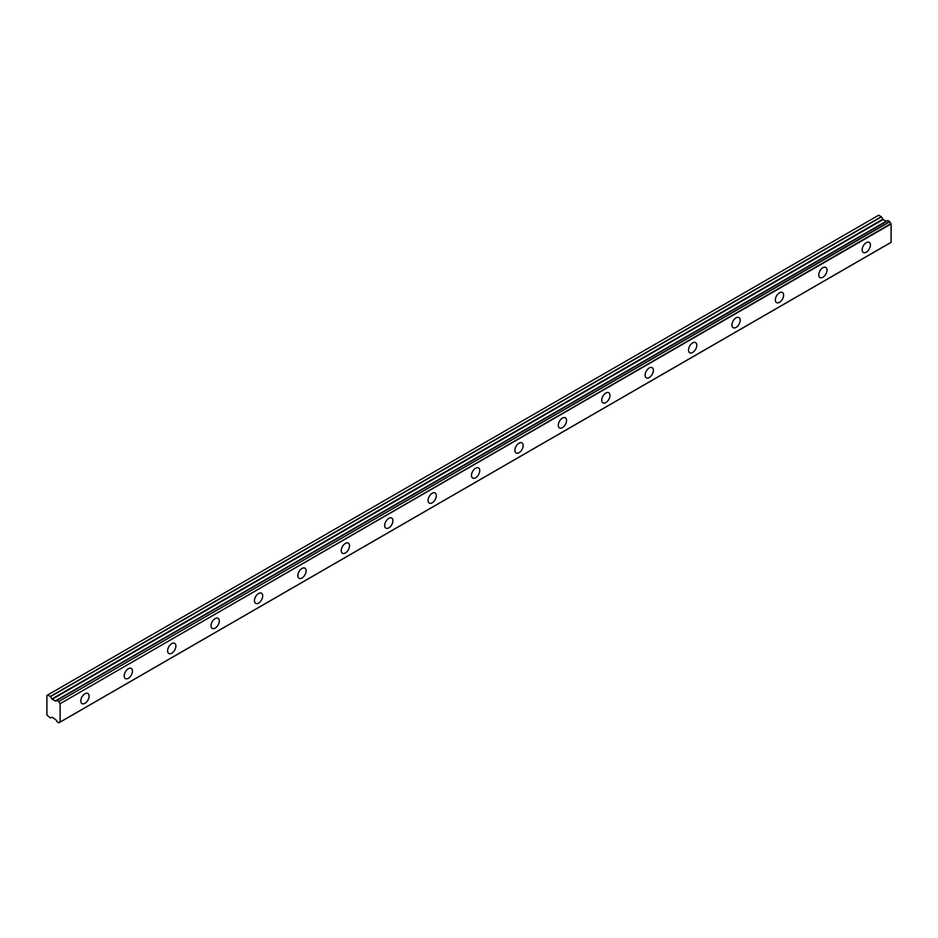<?xml version="1.0" encoding="UTF-8"?>
<svg xmlns="http://www.w3.org/2000/svg" width="938" height="938" viewBox="0 0 938 938"><rect width="100%" height="100%" fill="white"/><g stroke="black" fill="none" stroke-linecap="round" stroke-linejoin="round"><path stroke-width="1.41" d="M866.29 252.205A5.851 3.377 120 0 0 870.112 247.046A5.851 3.377 120 0 0 869.221 242.367A5.851 3.377 120 0 0 866.29 242.649A5.851 3.377 120 0 0 862.479 247.808A5.851 3.377 120 0 0 863.37 252.486A5.851 3.377 120 0 0 866.29 252.205M84.936 703.312A5.851 3.377 120 0 0 88.758 698.165A5.851 3.377 120 0 0 87.855 693.475A5.851 3.377 120 0 0 84.936 693.768A5.851 3.377 120 0 0 81.114 698.916A5.851 3.377 120 0 0 82.016 703.606A5.851 3.377 120 0 0 84.936 703.312M128.342 678.256A5.851 3.377 120 0 0 132.164 673.097A5.851 3.377 120 0 0 131.261 668.419A5.851 3.377 120 0 0 128.342 668.712A5.851 3.377 120 0 0 124.52 673.859A5.851 3.377 120 0 0 125.422 678.549A5.851 3.377 120 0 0 128.342 678.256M171.748 653.188A5.851 3.377 120 0 0 175.57 648.041A5.851 3.377 120 0 0 174.679 643.351A5.851 3.377 120 0 0 171.748 643.644A5.851 3.377 120 0 0 167.937 648.791A5.851 3.377 120 0 0 168.828 653.481A5.851 3.377 120 0 0 171.748 653.188M215.165 628.132A5.851 3.377 120 0 0 218.976 622.973A5.851 3.377 120 0 0 218.085 618.294A5.851 3.377 120 0 0 215.165 618.588A5.851 3.377 120 0 0 211.343 623.735A5.851 3.377 120 0 0 212.234 628.425A5.851 3.377 120 0 0 215.165 628.132M258.571 603.064A5.851 3.377 120 0 0 262.394 597.916A5.851 3.377 120 0 0 261.491 593.226A5.851 3.377 120 0 0 258.571 593.519A5.851 3.377 120 0 0 254.749 598.679A5.851 3.377 120 0 0 255.652 603.357A5.851 3.377 120 0 0 258.571 603.064M301.977 578.007A5.851 3.377 120 0 0 305.8 572.86A5.851 3.377 120 0 0 304.897 568.17A5.851 3.377 120 0 0 301.977 568.463A5.851 3.377 120 0 0 298.155 573.61A5.851 3.377 120 0 0 299.058 578.3A5.851 3.377 120 0 0 301.977 578.007M345.383 552.939A5.851 3.377 120 0 0 349.206 547.792A5.851 3.377 120 0 0 348.315 543.102A5.851 3.377 120 0 0 345.383 543.395A5.851 3.377 120 0 0 341.573 548.554A5.851 3.377 120 0 0 342.464 553.232A5.851 3.377 120 0 0 345.383 552.939M388.801 527.883A5.851 3.377 120 0 0 392.612 522.736A5.851 3.377 120 0 0 391.721 518.046A5.851 3.377 120 0 0 388.801 518.339A5.851 3.377 120 0 0 384.979 523.486A5.851 3.377 120 0 0 385.87 528.176A5.851 3.377 120 0 0 388.801 527.883M432.207 502.827A5.851 3.377 120 0 0 436.029 497.668A5.851 3.377 120 0 0 435.126 492.989A5.851 3.377 120 0 0 432.207 493.271A5.851 3.377 120 0 0 428.385 498.43A5.851 3.377 120 0 0 429.287 503.108A5.851 3.377 120 0 0 432.207 502.827M475.613 477.759A5.851 3.377 120 0 0 479.435 472.611A5.851 3.377 120 0 0 478.532 467.921A5.851 3.377 120 0 0 475.613 468.214A5.851 3.377 120 0 0 471.791 473.362A5.851 3.377 120 0 0 472.693 478.052A5.851 3.377 120 0 0 475.613 477.759M519.019 452.702A5.851 3.377 120 0 0 522.841 447.543A5.851 3.377 120 0 0 521.95 442.865A5.851 3.377 120 0 0 519.019 443.146A5.851 3.377 120 0 0 515.208 448.305A5.851 3.377 120 0 0 516.099 452.984A5.851 3.377 120 0 0 519.019 452.702M562.437 427.634A5.851 3.377 120 0 0 566.247 422.487A5.851 3.377 120 0 0 565.356 417.797A5.851 3.377 120 0 0 562.437 418.09A5.851 3.377 120 0 0 558.614 423.237A5.851 3.377 120 0 0 559.505 427.927A5.851 3.377 120 0 0 562.437 427.634M605.842 402.578A5.851 3.377 120 0 0 609.665 397.419A5.851 3.377 120 0 0 608.762 392.741A5.851 3.377 120 0 0 605.842 393.022A5.851 3.377 120 0 0 602.02 398.181A5.851 3.377 120 0 0 602.923 402.859A5.851 3.377 120 0 0 605.842 402.578M649.248 377.51A5.851 3.377 120 0 0 653.071 372.363A5.851 3.377 120 0 0 652.168 367.673A5.851 3.377 120 0 0 649.248 367.966A5.851 3.377 120 0 0 645.426 373.113A5.851 3.377 120 0 0 646.329 377.803A5.851 3.377 120 0 0 649.248 377.51M692.654 352.454A5.851 3.377 120 0 0 696.477 347.295A5.851 3.377 120 0 0 695.586 342.616A5.851 3.377 120 0 0 692.654 342.898A5.851 3.377 120 0 0 688.844 348.057A5.851 3.377 120 0 0 689.735 352.735A5.851 3.377 120 0 0 692.654 352.454M736.072 327.385A5.851 3.377 120 0 0 739.883 322.238A5.851 3.377 120 0 0 738.992 317.548A5.851 3.377 120 0 0 736.072 317.841A5.851 3.377 120 0 0 732.25 322.989A5.851 3.377 120 0 0 733.141 327.679A5.851 3.377 120 0 0 736.072 327.385M779.478 302.329A5.851 3.377 120 0 0 783.3 297.17A5.851 3.377 120 0 0 782.398 292.492A5.851 3.377 120 0 0 779.478 292.773A5.851 3.377 120 0 0 775.656 297.932A5.851 3.377 120 0 0 776.558 302.611A5.851 3.377 120 0 0 779.478 302.329M822.884 277.261A5.851 3.377 120 0 0 826.706 272.114A5.851 3.377 120 0 0 825.803 267.424A5.851 3.377 120 0 0 822.884 267.717A5.851 3.377 120 0 0 819.062 272.864A5.851 3.377 120 0 0 819.964 277.554A5.851 3.377 120 0 0 822.884 277.261M58.801 722.799L59.926 722.143L58.707 722.788L56.878 721.615A1.911 1.102 60 0 0 55.752 719.739L52.141 717.195L50.324 717.945L46.9 715.014L46.9 695.445L47.732 694.964L50.476 696.617L881.45 216.866L878.695 215.201L47.732 694.964M886.762 221.192A1.911 1.102 60 0 1 886.727 221.18L55.647 700.944L52.141 699.302L50.476 696.617M881.45 216.866L883.104 219.539L886.398 221.309M60.126 722.025L60.126 703.699L891.1 223.948L891.1 242.274L59.95 722.154A1.911 1.102 60 0 0 59.2 722.166A1.911 1.102 60 0 0 58.836 722.741M891.1 223.948L890.924 223.607A1.911 1.102 60 0 1 889.799 221.731L887.887 220.547L56.972 700.299M60.126 722.061L891.1 242.274M886.609 221.192L55.752 700.944L886.727 221.18M890.924 223.607L60.126 703.699M59.95 703.371A1.911 1.102 60 0 1 58.836 701.483L889.799 221.731M889.681 221.544L58.836 701.483M58.707 701.307L56.995 700.311L887.969 220.559M55.752 700.944A1.911 1.102 60 0 0 56.515 700.932A1.911 1.102 60 0 0 56.878 700.358L56.995 700.311M886.117 221.274L55.143 701.038M881.298 216.713L50.324 696.465M882.81 219.234L51.848 698.986M52.141 699.302L883.104 219.539M891.041 242.403L60.067 722.154M887.887 220.547L56.913 700.311"/></g></svg>

